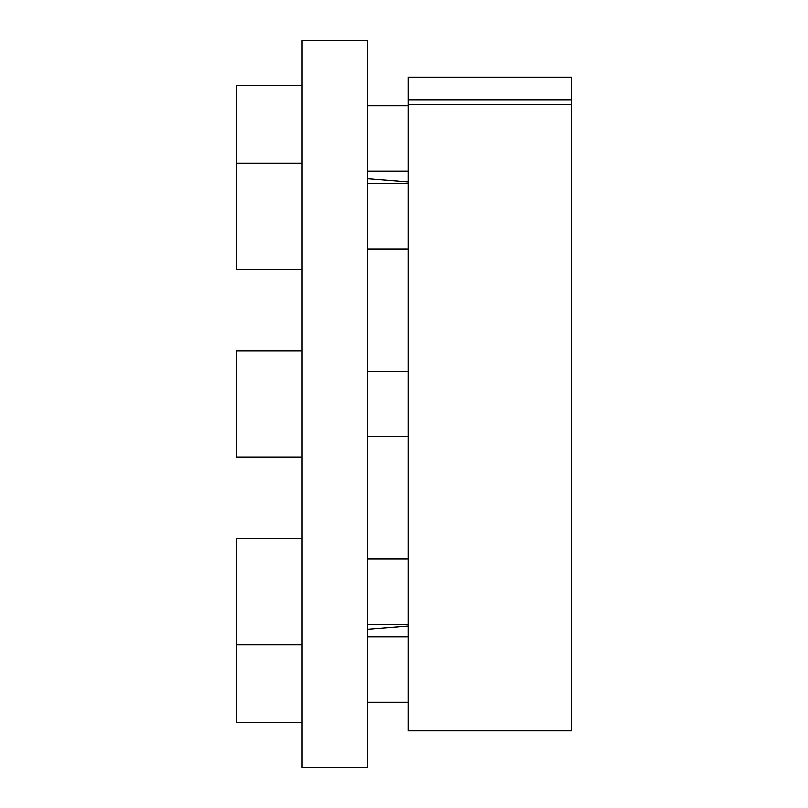 <?xml version="1.0" encoding="UTF-8"?>
<svg xmlns="http://www.w3.org/2000/svg" width="808" height="808" viewBox="0 0 808 808"><rect width="100%" height="100%" fill="white"/><g stroke="black" fill="none" stroke-linecap="round" stroke-linejoin="round"><path stroke-width="1.21" d="M367.236 40.4L367.236 767.6L301.869 767.6L301.869 40.4L367.236 40.4M408.08 104.444L408.08 77.164L571.498 77.164L571.498 730.836L408.08 730.836L408.08 104.444L571.498 104.444M408.08 99.758L571.498 99.758M408.08 171.134L367.236 171.134M408.08 105.767L367.236 105.767M301.869 85.335L236.502 85.335L236.502 269.337L301.869 269.337M408.08 248.915L367.236 248.915M408.08 183.547L367.236 183.547M301.869 163.115L236.502 163.115M408.08 436.684L367.236 436.684M408.08 371.316L367.236 371.316M301.869 457.106L236.502 457.106L236.502 350.894L301.869 350.894M408.08 624.453L367.236 624.453M408.08 559.085L367.236 559.085M301.869 644.885L236.502 644.885L236.502 722.665L301.869 722.665M301.869 538.663L236.502 538.663L236.502 644.885M408.08 702.233L367.236 702.233M408.08 636.866L367.236 636.866M408.08 181.911L367.236 178.699M408.08 626.089L367.236 629.301"/></g></svg>
